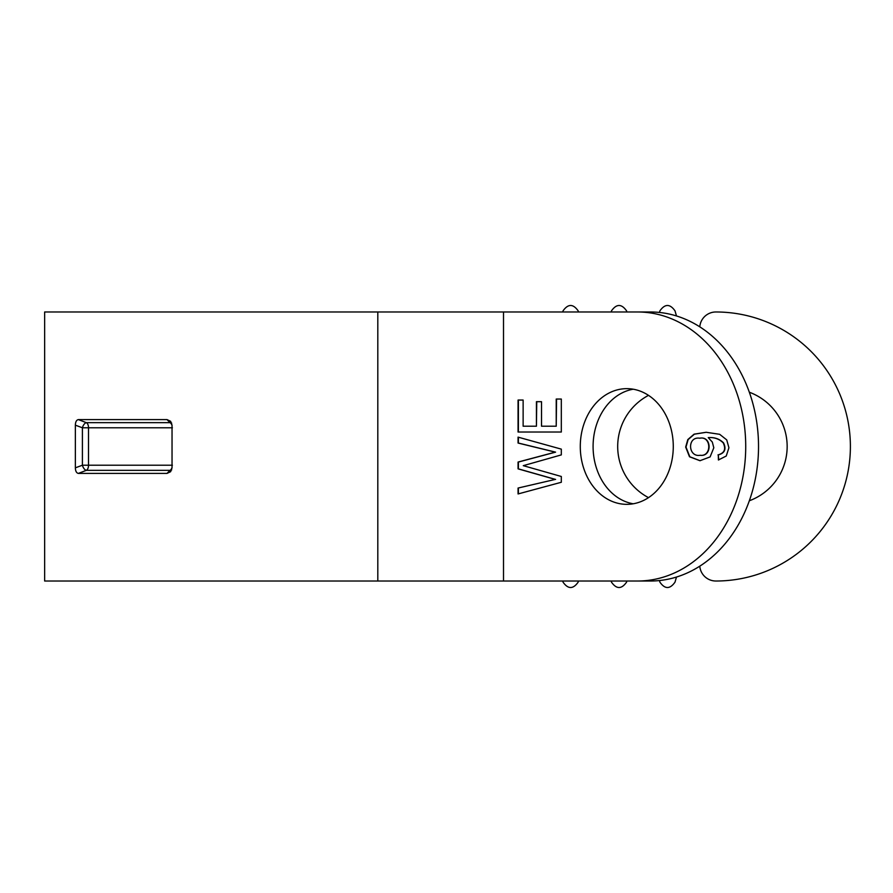 <?xml version="1.0" encoding="UTF-8"?>
<svg xmlns="http://www.w3.org/2000/svg" width="893" height="893" viewBox="0 0 893 893"><rect width="100%" height="100%" fill="white"/><g stroke="black" fill="none" stroke-linecap="round" stroke-linejoin="round"><path stroke-width="1.34" d="M518.063 488.047L555.279 479.418L518.063 468.858L518.063 462.049L555.279 452.137L518.063 443.051L518.063 437.135L561.317 449.134L561.317 454.894L523.276 465.666L561.317 476.482L561.317 482.276L518.063 493.952L518.063 488.047L555.279 479.418M518.386 493.862L518.386 488.047M676.492 315.966L675.008 310.853C669.973 303.709 664.939 303.709 659.905 310.853L659.436 312.461M578.485 311.981L578.151 310.853C573.127 303.709 568.093 303.709 563.048 310.853L562.724 311.981M626.908 311.981L626.573 310.853C621.55 303.709 616.516 303.709 611.482 310.853L611.147 311.981M659.436 580.539L659.905 582.147C664.928 589.291 669.962 589.291 675.008 582.147L676.492 577.034M562.724 581.019L563.048 582.147C568.082 589.291 573.116 589.291 578.151 582.147L578.485 581.019M611.147 581.019L611.482 582.147C616.505 589.291 621.539 589.291 626.573 582.147L626.908 581.019M637.591 311.981L650.394 311.981A134.519 108.131 -90 0 1 758.525 446.5A134.519 108.131 -90 0 1 650.394 581.019L637.591 581.019A134.519 108.131 -90 0 0 745.722 446.5A134.519 108.131 -90 0 0 637.591 311.981L44.65 311.981L44.65 581.019L377.806 581.019L377.806 311.981M637.591 581.019L377.806 581.019M673.277 446.5A57.844 46.492 90 0 1 626.774 504.344A57.844 46.492 90 0 1 580.283 446.5A57.844 46.492 90 0 1 626.774 388.656A57.844 46.492 90 0 1 673.277 446.5M556.227 399.048L561.317 399.048L561.317 432.022L518.063 432.022L518.063 400.053L523.131 400.053L523.131 426.218L536.425 426.218L536.425 401.694L541.526 401.694L541.526 426.218L556.227 426.218L556.227 399.048M717.983 454.905C724.469 453.142 726.21 449.123 723.196 442.839C719.178 438.921 714.199 437.168 708.249 437.603L712.313 442.068L713.808 447.784L710.114 456.903L699.967 460.721L689.508 456.758L685.668 447.08L687.811 439.568L694.095 434.165L706.117 432.279L719.669 434.311L726.723 439.892L728.922 447.75L726.243 456.022L718.407 459.984L718.307 454.905C724.792 453.142 726.534 449.123 723.52 442.839C719.501 438.921 714.512 437.168 708.573 437.603M699.688 438.206C687.03 436.219 687.934 457.439 700.134 455.285C711.877 456.948 711.554 435.773 699.688 438.206L699.844 438.206M718.72 459.94L718.307 454.905M700.123 460.721L689.82 456.758L685.991 447.08L688.135 439.568L694.419 434.165L706.274 432.279M700.291 455.285L700.458 455.285C712.201 456.948 711.866 435.773 700 438.206M555.591 479.418L518.386 468.858L518.386 462.049L555.591 452.137L518.386 443.051L518.386 437.224M556.227 426.218L556.551 399.048L561.317 399.048M536.425 426.218L536.749 401.694L541.526 401.694M561.317 432.022L518.386 432.022L518.386 400.053L523.131 400.053M699.788 326.838A16.141 16.141 0 0 1 715.873 311.981A134.519 134.519 0 0 1 850.393 446.5A134.519 134.519 0 0 1 715.873 581.019A16.141 16.141 0 0 1 699.788 566.162M171.679 423.092A5.38 4.934 -41.5 0 0 170.027 422.668L167.024 419.598L170.63 421.295L172.036 425.168L172.036 467.832L170.63 471.705L167.024 473.402L170.027 470.332A5.38 4.934 -138.5 0 0 171.679 469.908M78.35 473.402C76.474 473.022 75.481 471.158 75.358 467.832L82.402 465.22A5.38 2.724 -110.2 0 0 86.375 470.332L78.35 473.402L167.024 473.402M75.358 425.168C75.47 421.842 76.474 419.989 78.35 419.598L86.375 422.668A5.38 2.724 -69.8 0 0 82.402 427.78L75.358 425.168L75.358 467.832M78.35 419.598L167.024 419.598M172.394 427.78L88.496 427.78A5.38 3.237 92.2 0 0 86.375 422.668L170.027 422.668A5.38 3.237 87.8 0 1 172.036 425.503M172.036 467.497A5.38 3.237 -87.8 0 1 170.027 470.332L86.375 470.332A5.38 3.237 -92.2 0 0 88.496 465.22L172.394 465.22M633.182 503.786A57.844 46.492 90 0 1 593.086 446.5A57.844 46.492 90 0 1 633.182 389.214M749.327 500.772A57.844 57.844 0 0 0 749.327 392.228M648.497 395.365A57.844 57.844 0 0 0 648.497 497.635M503.507 581.019L503.507 311.981M82.402 427.78L82.402 465.22L88.496 465.22L88.496 427.78L82.402 427.78"/></g></svg>
